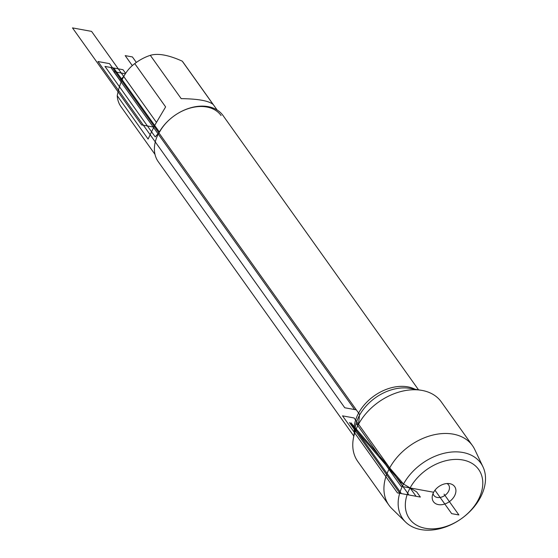 <?xml version="1.0" encoding="UTF-8"?>
<svg xmlns="http://www.w3.org/2000/svg" width="558" height="558" viewBox="0 0 558 558"><rect width="100%" height="100%" fill="white"/><g stroke="black" fill="none" stroke-linecap="round" stroke-linejoin="round"><path stroke-width="0.84" d="M433.65 492.247A13.015 9.207 144.5 0 0 432.317 495.985A13.015 9.207 144.5 0 0 440.269 504.781A13.015 9.207 144.5 0 0 454.463 496.041A13.015 9.207 144.5 0 0 449.629 483.647A13.015 9.207 144.5 0 0 433.65 492.247L401.028 486.297L356.506 423.836L358.536 424.206A51.294 36.27 144.5 0 0 353.284 438.944A51.294 36.27 144.5 0 0 357.769 461.452L388.933 505.178A51.294 36.27 144.5 0 0 391.89 508.631L405.582 522.051A47.904 33.878 -35.5 0 1 403.532 484.037A47.904 33.878 -35.5 0 1 445.326 452.998A47.904 33.878 -35.5 0 1 482.991 466.872A47.904 33.878 -35.5 0 1 461.494 518.605A47.904 33.878 -35.5 0 1 405.582 522.051M410.095 487.95A42.485 30.041 144.5 0 0 444.9 526.836A42.485 30.041 144.5 0 0 477.181 467.639A42.485 30.041 144.5 0 0 410.095 487.95L403.532 484.037L350.954 422.825L401.411 493.614L416.031 496.278L410.095 487.95L403.532 484.037L350.954 422.825L403.532 484.037M418.549 389.833L223.04 115.548A39.771 28.123 144.5 0 0 174.333 115.736A39.771 28.123 144.5 0 0 158.27 161.722L353.772 436M482.991 466.872L474.767 449.553A51.294 36.27 144.5 0 0 472.473 445.633L441.308 401.913A51.294 36.27 144.5 0 0 421.485 390.321A51.294 36.27 144.5 0 0 358.536 424.206L359.554 414.399L109.528 63.633L97.971 61.526L344.767 407.765L356.332 409.872M154.991 154.385L120.919 106.585A38.181 27 -35.5 0 1 117.236 95.746C120.068 80.819 125.906 70.106 134.757 63.612A38.181 27 -35.5 0 1 150.318 55.333L181.183 98.633C198.167 98.871 208.811 100.81 213.121 104.458L182.25 61.157A38.181 27 -35.5 0 1 183.101 62.259L217.174 110.059M150.318 55.333C157.949 53.052 168.593 54.991 182.25 61.157M117.236 95.746L148.1 139.047L154.671 125.411L165.621 106.913L134.757 63.612M159.476 132.155A38.181 27 -35.5 0 1 190.613 107.945A38.181 27 -35.5 0 1 221.094 115.555M433.064 493.453A9.04 6.389 144.5 0 0 433.873 495.42A9.04 6.389 144.5 0 0 441.085 497.227A9.04 6.389 144.5 0 0 448.458 491.493A9.04 6.389 144.5 0 0 448.59 484.93A9.04 6.389 144.5 0 0 447 483.528M472.473 445.633A51.294 36.27 144.5 0 0 431.522 435.407A51.294 36.27 144.5 0 0 389.693 467.925A51.294 36.27 144.5 0 0 388.933 505.178M125.278 73.754L113.734 71.647L354.595 409.558M434.975 490.224L451.673 513.639L458.899 514.957L444.056 494.144M158.856 132.839L155.201 136.877L104.981 66.43L113.769 68.027L159.344 131.967M123.681 76.432L120.082 80.415L110.882 67.504L123.018 69.715L125.578 73.307M154.671 125.411L153.206 127.022L141.641 124.915L72.491 27.9L91.568 31.381L156.386 122.314M136.34 62.44L132.42 56.944L125.194 55.626L132.323 65.621M354.079 417.963L408.986 494.995L397.429 492.881L342.521 415.856L354.079 417.963M400.909 482.468L416.652 491.863L420.362 497.066L399.898 493.335L349.441 422.552L400.909 482.468M354.358 432.548A39.771 28.123 -35.5 0 1 374.069 395.957A39.771 28.123 -35.5 0 1 415.089 389.254M421.485 390.321L409.691 388.347A40.936 28.946 144.5 0 0 355.258 427.149L353.284 438.944"/></g></svg>
